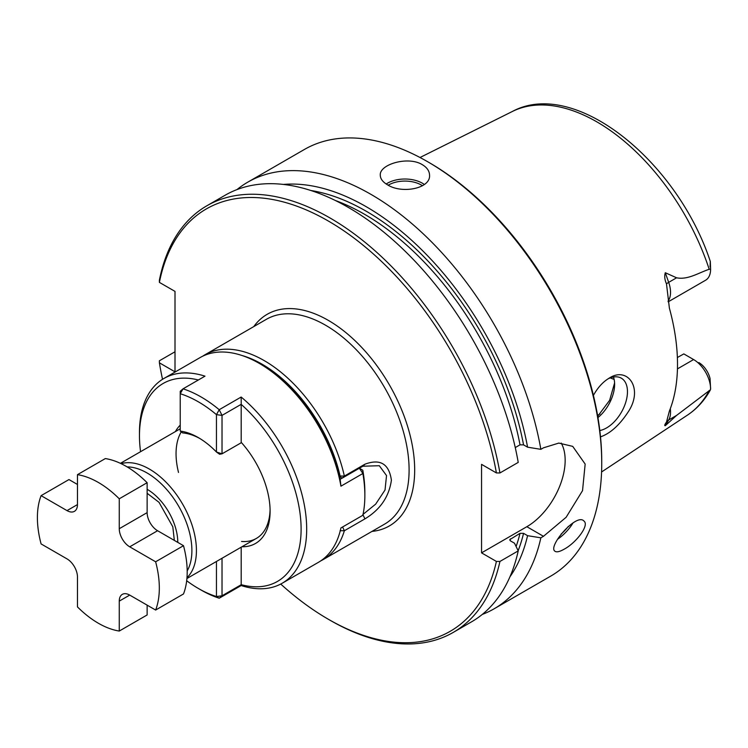 <?xml version="1.0" encoding="UTF-8"?>
<svg xmlns="http://www.w3.org/2000/svg" width="748" height="748" viewBox="0 0 748 748"><rect width="100%" height="100%" fill="white"/><g stroke="black" fill="none" stroke-linecap="round" stroke-linejoin="round"><path stroke-width="1.12" d="M157.585 530.725L129.713 546.816A14.782 8.537 60 0 1 119.259 528.714L119.259 498.794L147.132 482.703L147.132 512.632A14.782 8.537 -120 0 0 157.585 530.725L183.503 545.694A86.216 49.779 60 0 1 183.503 593.959L155.631 610.05L129.713 595.09L119.259 601.121L119.259 631.05A86.216 49.779 60 0 1 77.465 606.909L77.465 576.989A14.782 8.537 60 0 0 67.011 558.887L41.093 543.927A86.216 49.779 60 0 1 41.093 495.653L68.966 479.562L77.465 484.47M119.259 631.05L147.132 614.959L147.132 605.141M129.713 546.816L155.631 561.785A86.216 49.779 60 0 1 155.631 610.05M155.631 561.785L183.503 545.694M41.093 495.653L67.011 510.613A14.782 8.537 60 0 0 74.398 511.351A14.782 8.537 60 0 0 77.465 504.582L77.465 474.662L105.328 458.571A86.216 49.779 60 0 1 147.132 482.703M119.259 601.121A14.782 8.537 60 0 1 122.326 594.361A14.782 8.537 60 0 1 129.713 595.09M77.465 474.662A86.216 49.779 60 0 1 119.259 498.794M186.682 580.747A114.294 65.992 60 0 0 198.342 588.452A114.294 65.992 60 0 0 216.453 596.539L219.211 598.213L222.025 595.791L241.23 584.702L241.155 585.544A118.24 68.264 -120 0 0 282.192 583.244A118.24 68.264 -120 0 0 303.342 500.169A118.24 68.264 -120 0 0 241.155 397.038L241.23 404.303L222.025 415.392L216.453 414.644A114.294 65.992 60 0 0 180.231 393.729L180.231 431.091A70.452 40.672 60 0 1 198.342 437.608A70.452 40.672 60 0 1 216.453 452.007L216.453 414.644L219.211 409.708L241.155 397.038M241.23 584.702L241.193 584.674A114.294 65.992 -120 0 0 301.107 529.116A114.294 65.992 -120 0 0 241.193 404.378L241.23 404.303M198.342 588.452L201.128 590.06A118.24 68.264 60 0 0 219.211 598.213L241.155 585.544M140.559 451.699A114.294 65.992 60 0 1 139.465 435.804L139.465 432.578A118.24 68.264 60 0 1 163.952 378.451A118.24 68.264 60 0 1 204.989 376.16L183.045 388.829L180.231 391.251L180.231 393.729L183.045 388.829A118.24 68.264 60 0 1 219.211 409.708L222.025 415.392L222.025 453.821L241.454 442.61M139.465 435.804A114.294 65.992 60 0 1 198.37 379.984M340.162 479.318L340.929 486.181A118.24 68.264 -120 0 0 259.304 363.397L262.09 365.005A114.294 65.992 -120 0 1 340.162 479.262L359.367 468.229L362.799 470.212A114.294 65.992 -120 0 1 364.856 492.315L364.856 495.531A118.24 68.264 -120 0 1 362.874 515.269L340.929 527.938A118.24 68.264 60 0 1 318.424 562.328L282.192 583.244M259.304 363.397A118.24 68.264 -120 0 0 241.221 355.244A118.24 68.264 -120 0 0 200.184 357.535L163.952 378.451M241.567 541.459A66.507 38.4 -120 0 0 256.33 538.448A66.507 38.4 -120 0 0 270.084 509.575M241.922 546.76A70.452 40.672 -120 0 0 270.103 511.221A70.452 40.672 -120 0 0 241.193 442.311L241.193 404.378M222.025 558.251L222.025 595.791L216.453 596.539L216.453 561.468M178.51 472.446A66.507 38.4 60 0 1 181.259 431.867M180.231 431.091L182.634 432.914A66.507 38.4 60 0 1 199.753 438.45M364.856 495.531A118.24 68.264 -120 0 0 362.874 473.512L362.799 470.212M340.929 486.181L362.874 473.512L359.367 468.229M216.453 452.007L222.025 453.821L219.622 454.27L216.453 452.007M175.415 431.568A70.452 40.672 60 0 1 180.231 425.144M241.193 547.19L241.193 584.674M496.401 561.43L499.935 561.449L518.224 550.883L514.512 543.216L510.491 540.898L509.753 539.654L520.019 533.324L523.553 533.352L527.574 535.68L540.851 537.821L543.478 536.307L526.844 526.704L481.553 552.856L496.401 561.43A243.867 140.792 60 0 1 328.279 619.222A243.867 140.792 60 0 1 280.724 584.048M499.935 472.96L496.401 472.932A243.867 140.792 60 0 0 326.493 219.977A243.867 140.792 60 0 0 159.399 282.389L159.361 280.35A246.326 142.214 60 0 1 206.859 205.784A246.326 142.214 60 0 1 378.46 253.881A246.326 142.214 60 0 1 499.935 472.96L518.224 462.395A246.326 142.214 60 0 0 396.749 243.315A246.326 142.214 60 0 0 225.157 195.219L206.859 205.784M162.531 379.32A243.867 140.792 60 0 1 159.399 362.836L159.361 360.798L175.004 351.775M159.399 362.836L175.004 371.84L175.004 291.393L159.399 282.389M698.828 362.574A16.652 9.612 -120 0 1 710.067 378.6L710.6 388.997A24.039 13.885 -120 0 0 693.602 359.554L683.822 353.907L677.37 357.525M709.197 390.531A175.359 101.242 60 0 1 687.59 415.028C697.014 408.726 704.653 400.283 710.488 389.708L676.585 415.411L665.299 425.687C664.28 425.836 664.682 424.621 666.496 422.059L669.395 411.045A178.585 103.112 -120 0 0 669.395 308.185L666.496 283.885C664.673 279.752 664.28 276.031 665.299 272.73L676.585 277.798C687.814 280.079 698.595 272.796 709.197 269.28L710.6 269.084A24.039 13.885 60 0 1 710.6 269.205A24.039 13.885 60 0 1 705.616 280.219L668.17 301.837M599.943 414.009A130.554 75.37 60 0 1 599.092 414.504A130.554 75.37 60 0 1 597.559 415.355M236.985 189.59A246.326 142.214 60 0 1 247.784 182.157A246.326 142.214 60 0 1 370.943 194.358A246.326 142.214 60 0 1 540.851 449.333L543.478 447.818L558.803 443.078L572.716 446.369L585.16 464.069L582.533 490.66L566.143 517.27L543.478 536.307M422.33 164.682C408.221 155.808 379.152 164.354 380.283 175.247C380.377 178.837 382.78 182.016 387.501 184.793C401.601 194.069 430.68 188.711 429.548 175.247C429.464 171.049 427.061 167.533 422.33 164.682M247.784 182.157L304.399 149.469A246.326 142.214 60 0 1 427.557 161.671A246.326 142.214 60 0 1 427.566 161.671A246.326 142.214 60 0 1 601.738 463.358A246.326 142.214 60 0 1 550.724 576.119L494.11 608.807A246.326 142.214 60 0 1 482.273 614.435M540.851 537.821A246.326 142.214 60 0 1 494.11 608.807M564.226 549.154C559.541 551.828 556.4 552.482 554.801 551.117C547.788 546.096 576.858 512.343 584.02 521.122C589.564 525.358 576.025 542.889 564.226 549.154M496.401 472.932L481.553 464.358L481.553 552.856M600.504 436.86C610.218 433.485 619.381 425.266 628.011 412.195C644.028 388.521 627.637 365.894 609.171 378.151C603.019 381.807 597.764 387.558 593.407 395.393M127.151 466.902A63.309 36.549 60 0 1 147.132 473.007A63.309 36.549 60 0 1 187.187 570.902M121.129 463.666A66.507 38.4 60 0 1 149.394 469.08A66.507 38.4 60 0 1 191.479 523.432A66.507 38.4 60 0 1 186.981 577.727M242.174 355.552A115.276 66.553 60 0 1 340.088 476.009L344.361 476.083L364.921 464.209C380.218 458.505 389.044 463.825 391.4 480.179C389.063 496.737 380.236 509.64 364.921 518.878L344.361 530.743A118.24 68.264 60 0 1 323.295 559.513A118.24 68.264 60 0 1 320.808 560.832M202.671 356.216A118.24 68.264 60 0 1 205.064 354.72A118.24 68.264 60 0 1 344.361 476.083L342.294 478.084L339.573 476.513L340.088 476.009M340.088 530.706L344.361 530.743L342.593 526.985M363.07 514.353L375.674 504.133L385.033 489.996L386.529 475.578L379.311 465.724L362.845 466.219L342.294 478.084M710.6 269.205L710.32 261.482C677.174 160.857 574.67 77.689 512.333 111.489A175.359 101.242 60 0 1 709.197 269.28M710.067 266.924L710.282 261.398L710.6 269.084M518.224 550.883A246.326 142.214 60 0 1 471.483 621.869L453.185 632.434A246.326 142.214 60 0 1 330.018 620.232L328.279 619.222M499.935 561.449A246.326 142.214 60 0 1 453.185 632.434M283.436 184.429A234.61 135.453 60 0 1 527.574 447.182L540.851 449.333M527.574 535.68A234.61 135.453 60 0 1 509.958 576.792M429.305 162.671L427.557 161.671L429.305 162.671A243.867 140.792 60 0 1 601.738 461.338L601.738 463.358M561.224 443.078A54.193 31.285 -60 0 1 526.844 526.704M614.594 382.957L609.611 400.339L597.717 416.281M613.454 377.029A29.555 17.064 -60 0 1 614.632 384.313A29.555 17.064 -60 0 1 597.942 417.59M599.812 430.53A29.555 17.064 120 0 0 624.3 406.314A29.555 17.064 120 0 0 621.345 378.189A29.555 17.064 120 0 0 607.862 378.956M515.26 447.575L520.019 444.826L523.553 444.864L527.574 447.182M147.132 512.632L119.259 528.714M77.465 504.582L67.011 510.613M614.136 379.404A130.554 75.37 60 0 1 610.256 377.908M677.445 368.886L693.602 359.554M666.496 422.059A9.855 7.648 -149.4 0 1 668.684 419.974A24.039 13.885 -120 0 0 670.302 408.698M665.299 425.687L668.684 419.974L676.585 415.411M666.496 283.885A9.855 2.487 160.6 0 1 668.684 282.361L665.299 272.73M668.086 301.079A24.039 13.885 -120 0 0 668.684 282.361L676.585 277.798M388.212 185.195A23.151 13.371 180 0 1 421.292 184.999A23.151 13.371 180 0 1 422.461 185.728M372.008 531.398A122.176 70.536 -120 0 0 389.371 384.846A122.176 70.536 -120 0 0 253.768 326.605M323.295 559.513L384.612 524.114A118.24 68.264 -120 0 0 384.612 387.586A118.24 68.264 -120 0 0 266.372 319.321L205.064 354.72M362.845 466.219L364.921 464.209M362.845 514.484L364.921 518.878M147.132 489.295A43.356 25.03 60 0 1 177.79 542.394M573.043 522.861A20.935 7.499 -45.7 0 1 557.597 539.233M568.358 526.358A19.457 6.975 -45.7 0 1 561.14 534.053M386.202 183.999A24.628 14.221 180 0 1 422.33 183.185A24.628 14.221 180 0 1 424.331 184.485M335.413 200.52A226.616 130.844 60 0 1 520.019 444.826M310.897 190.506A229.084 132.265 60 0 1 523.553 444.864M510.435 538.859A226.616 130.844 60 0 1 510.014 540.524M520.019 533.324A226.616 130.844 60 0 1 516.101 546.498M523.553 533.352A229.084 132.265 60 0 1 518.14 550.706M512.333 111.489L420.021 157.501M687.59 415.028L601.579 471.969M180.231 428.791L120.409 463.33M256.33 538.448L186.916 578.522M174.34 540.402L172.807 526.807L159.034 502.338L147.132 493.278"/></g></svg>

